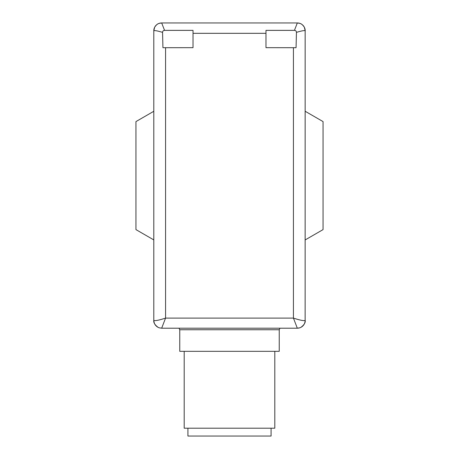 <?xml version="1.0" encoding="UTF-8"?>
<svg xmlns="http://www.w3.org/2000/svg" width="459" height="459" viewBox="0 0 459 459"><rect width="100%" height="100%" fill="white"/><g stroke="black" fill="none" stroke-linecap="round" stroke-linejoin="round"><path stroke-width="0.69" d="M271.08 428.207L271.08 436.05L187.92 436.05L187.92 428.207M274.803 351.324L274.803 428.207L184.197 428.207L184.197 351.324M179.762 329.751L279.238 329.751L279.238 351.324L179.762 351.324L179.762 329.751L179.01 328.208M153.799 319.94L153.868 320.48A7.843 7.797 108.3 0 0 159.198 327.806A7.843 7.797 108.3 0 0 159.204 327.806L161.683 328.208L297.317 328.208L293.433 318.104C299.882 320.193 303.778 320.984 305.132 320.48L305.155 30.713C304.323 30.334 301.42 30.885 296.445 32.359L296.061 47.702L265.979 47.667L265.979 30.374L294.437 30.374L297.329 22.95L299.859 23.369A7.843 7.809 -71.1 0 0 297.34 22.956M161.66 22.956A7.843 7.809 71.1 0 0 159.141 23.369A7.843 7.809 71.1 0 0 159.112 23.375A7.843 7.809 71.1 0 0 153.845 30.713C154.677 30.334 157.58 30.885 162.555 32.359L162.939 47.702L193.021 47.667L193.021 30.374L164.563 30.374L161.671 22.95L297.329 22.95M294.437 30.374C295.688 30.455 296.359 31.12 296.445 32.359M305.155 30.713A7.843 7.809 -71.1 0 0 299.888 23.375A7.843 7.809 -71.1 0 0 299.859 23.369M162.555 32.359C162.641 31.12 163.306 30.46 164.563 30.374M157.322 326.888A7.843 7.837 180 0 1 153.799 320.342L153.799 30.81L154.666 27.224C157.368 23.311 158.619 23.736 159.112 23.375M153.868 320.48C155.222 320.984 159.118 320.193 165.567 318.104L161.666 328.202M153.845 30.713L153.799 30.81A7.843 7.843 0 0 1 157.213 24.338M301.678 326.888A7.843 7.837 180 0 0 305.201 320.342C305.585 322.602 304.133 324.949 300.852 327.376L299.802 327.806A7.843 7.797 -108.3 0 0 305.132 320.48M297.334 328.202A7.843 7.797 -108.3 0 0 299.796 327.806A7.843 7.797 -108.3 0 0 299.802 327.806M299.888 23.375C300.381 23.736 301.632 23.311 304.334 27.224L305.201 30.81A7.843 7.843 0 0 0 301.787 24.338M305.201 111.285L323.05 121.589L323.05 229.609L305.201 239.914M153.799 239.914L135.95 229.609L135.95 121.589L153.799 111.285M165.567 47.667L165.567 318.104L293.433 318.104L293.433 47.667M265.979 33.323L193.021 33.323M161.671 22.95L159.141 23.369M153.799 320.342C153.415 322.602 154.867 324.949 158.148 327.376L159.198 327.806M297.317 328.208L299.796 327.806M279.238 329.751L279.99 328.208"/></g></svg>
